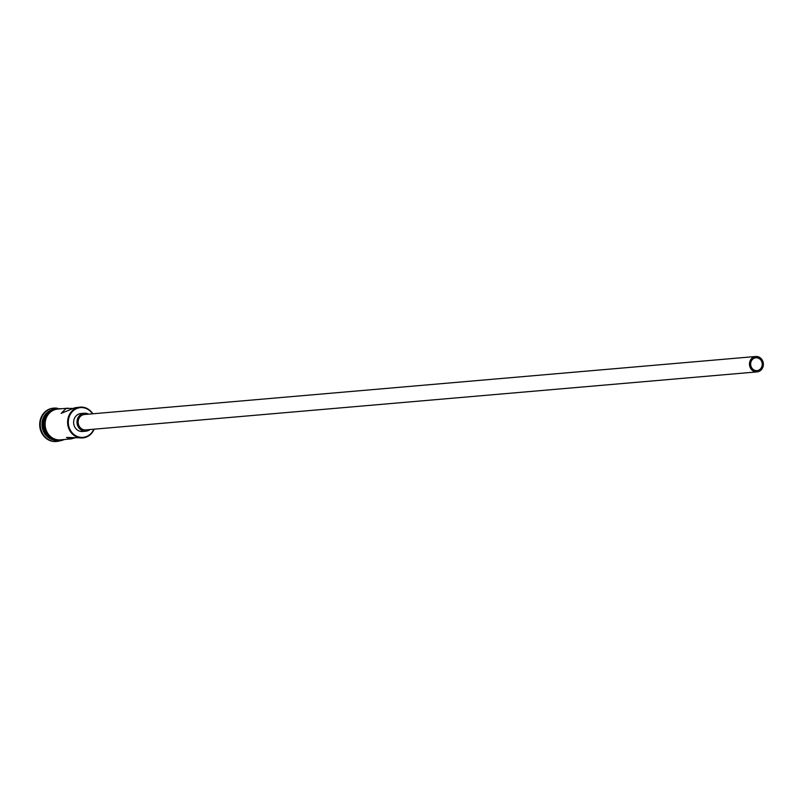 <?xml version="1.0" encoding="UTF-8"?>
<svg xmlns="http://www.w3.org/2000/svg" width="798" height="798" viewBox="0 0 798 798"><rect width="100%" height="100%" fill="white"/><g stroke="black" fill="none" stroke-linecap="round" stroke-linejoin="round"><path stroke-width="1.2" d="M92.508 413.813A14.933 13.426 85.1 0 0 78.503 407.948A14.933 13.426 85.1 0 0 68.688 425.823A14.933 13.426 85.1 0 0 84.957 437.055A14.933 13.426 85.1 0 0 93.835 429.204M94.144 429.184A15.451 13.885 -94.9 0 1 84.837 437.573A15.451 13.885 -94.9 0 1 82.832 437.912A15.451 13.885 -94.9 0 1 67.8 424.845A15.451 13.885 -94.9 0 1 78.164 407.469A15.451 13.885 -94.9 0 1 80.169 407.13A15.451 13.885 -94.9 0 1 92.817 413.793M757.821 370.462A6.434 5.785 85.1 0 0 762.14 363.22A6.434 5.785 85.1 0 0 755.876 357.773A6.434 5.785 85.1 0 0 755.038 357.913A6.434 5.785 85.1 0 0 750.728 365.155A6.434 5.785 85.1 0 0 756.983 370.601A6.434 5.785 85.1 0 0 757.821 370.462M754.758 356.666A7.721 6.943 85.1 0 0 749.581 365.344A7.721 6.943 85.1 0 0 757.093 371.888A7.721 6.943 85.1 0 0 758.1 371.708A7.721 6.943 85.1 0 0 763.277 363.03A7.721 6.943 85.1 0 0 755.766 356.497A7.721 6.943 85.1 0 0 754.758 356.666M755.766 356.497L84.438 414.511A7.721 6.943 85.1 0 0 83.431 414.681A7.721 6.943 85.1 0 0 78.254 423.369A7.721 6.943 85.1 0 0 85.765 429.903L757.093 371.888M88.598 414.152A9.007 8.1 85.1 0 0 84.329 413.234A9.007 8.1 85.1 0 0 83.152 413.434A9.007 8.1 85.1 0 0 77.107 423.558A9.007 8.1 85.1 0 0 85.875 431.189A9.007 8.1 85.1 0 0 87.052 430.99A9.007 8.1 85.1 0 0 89.925 429.543M84.329 413.234L80.957 413.524A9.007 8.1 85.1 0 0 79.78 413.723A9.007 8.1 85.1 0 0 73.735 423.858A9.007 8.1 85.1 0 0 82.503 431.479L85.875 431.189M82.832 437.912L66.473 437.444L70.803 438.95L74.673 437.972M73.037 408.386L66.025 408.516L61.137 413.374L75.022 407.738L80.169 407.13M53.366 439.469A15.451 13.885 -94.9 0 1 43.152 425.833A15.451 13.885 -94.9 0 1 50.873 410.651M55.152 440.137A15.451 13.885 -94.9 0 1 42.035 425.933A15.451 13.885 -94.9 0 1 52.528 409.683M60.399 440.626A16.738 15.042 -94.9 0 1 58.922 441.095A16.738 15.042 -94.9 0 1 56.748 441.464A16.738 15.042 -94.9 0 1 40.459 427.299A16.738 15.042 -94.9 0 1 51.69 408.476A16.738 15.042 -94.9 0 1 53.865 408.107A16.738 15.042 -94.9 0 1 57.606 408.307M70.803 438.95L60.349 439.858A15.451 13.885 -94.9 0 1 45.316 426.78A15.451 13.885 -94.9 0 1 55.68 409.414A15.451 13.885 -94.9 0 1 57.685 409.075L68.139 408.167M52.02 438.77A15.451 13.885 -94.9 0 1 43.491 425.803A15.451 13.885 -94.9 0 1 49.675 411.569M56.459 441.484A16.738 15.042 -94.9 0 1 56.179 441.503A16.738 15.042 -94.9 0 1 39.9 427.349A16.738 15.042 -94.9 0 1 51.122 408.526A16.738 15.042 -94.9 0 1 53.296 408.157A16.738 15.042 -94.9 0 1 53.586 408.137M59.471 408.915A15.581 14.005 85.1 0 0 55.651 409.284A15.581 14.005 85.1 0 0 45.376 427.788A15.581 14.005 85.1 0 0 62.134 439.698M60.069 440.007A15.581 14.005 -94.9 0 1 44.658 427.01A15.581 14.005 -94.9 0 1 55.082 409.334M55.631 409.214A15.581 14.005 -94.9 0 1 57.396 408.975M56.748 441.464L56.179 441.503M61.855 408.716L55.212 408.686C36.638 412.386 44.099 445.922 62.254 440.287L64.508 439.499M53.865 408.107L53.296 408.157"/></g></svg>
